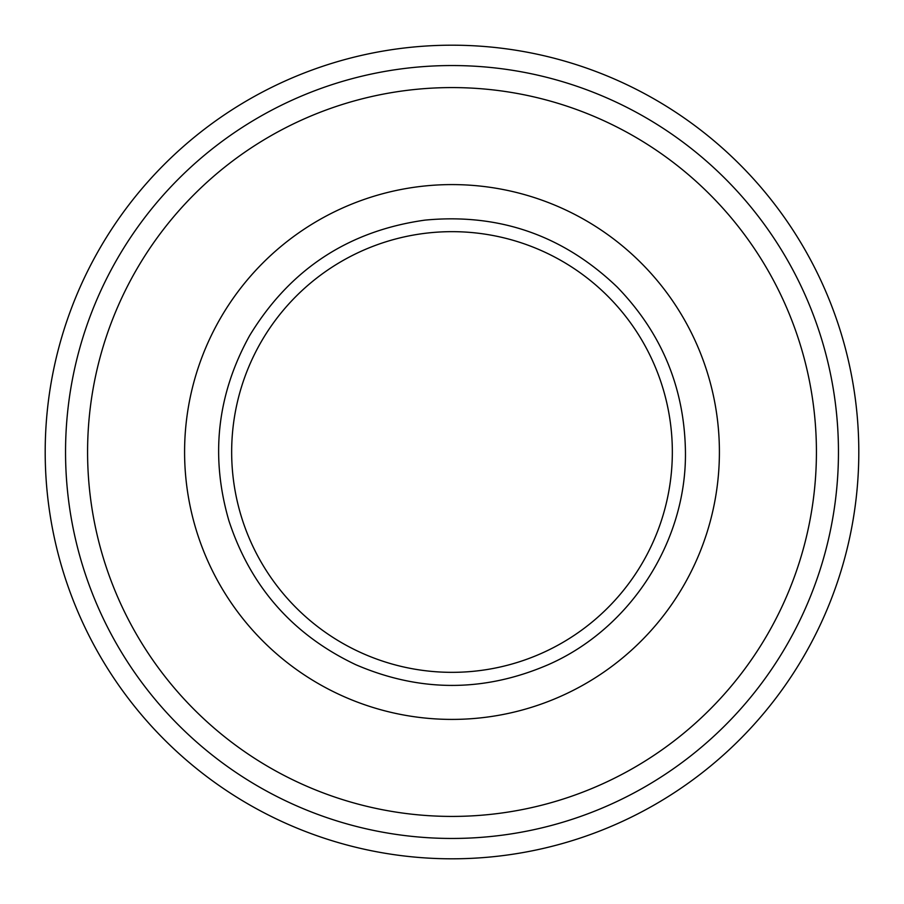 <?xml version="1.0" encoding="UTF-8"?>
<svg xmlns="http://www.w3.org/2000/svg" width="904" height="904" viewBox="0 0 904 904"><rect width="100%" height="100%" fill="white"/><g stroke="black" fill="none" stroke-linecap="round" stroke-linejoin="round"><path stroke-width="1.36" d="M672.339 452A220.339 220.339 0 0 1 341.836 642.823A220.339 220.339 0 0 1 341.836 261.177A220.339 220.339 0 0 1 672.339 452M719.403 452A267.403 267.403 0 0 1 318.298 683.582A267.403 267.403 0 0 1 318.298 220.418A267.403 267.403 0 0 1 719.403 452M816.425 452A364.425 364.425 0 0 1 269.787 767.598A364.425 364.425 0 0 1 269.787 136.402A364.425 364.425 0 0 1 816.425 452M838.46 452A386.46 386.46 0 0 1 258.77 786.683A386.46 386.46 0 0 1 258.77 117.317A386.46 386.46 0 0 1 838.46 452M858.8 452A406.8 406.8 0 0 1 248.6 804.3A406.8 406.8 0 0 1 248.6 99.7A406.8 406.8 0 0 1 858.8 452M685.447 452C684.543 388.019 661.751 332.988 617.07 286.93C563.124 235.345 499.11 213.073 425.049 220.113C348.379 230.859 289.901 269.369 249.617 335.633C217.096 394.472 210.18 456.124 228.859 520.591C250.521 586.775 292.828 634.811 355.781 664.7C419.931 692.317 484.069 692.317 548.219 664.7C630.45 628.687 686.543 541.496 685.447 452"/></g></svg>
